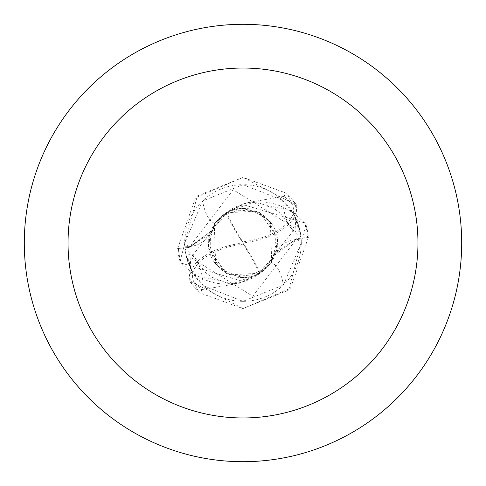 <?xml version="1.0" encoding="UTF-8"?>
<svg xmlns="http://www.w3.org/2000/svg" width="486" height="486" viewBox="0 0 486 486"><rect width="100%" height="100%" fill="white"/><g stroke="black" fill="none" stroke-linecap="round" stroke-linejoin="round"><path stroke-width="0.36" stroke-dasharray="2.43 1.82" d="M243 24.3A218.7 218.7 0 0 1 461.7 243A218.7 218.7 0 0 1 243 461.7A218.7 218.7 0 0 1 24.3 243A218.7 218.7 0 0 1 243 24.3M293.125 213.208L300.178 231.549L300.962 236.627L300.032 230.862L294.467 215.584L282.664 200.256L243 184.686A58.314 58.314 0 0 1 301.314 243A58.314 58.314 0 0 1 243 301.314L283.447 285.003L301.314 242.824L301.186 239.167L297.013 239.44A28.212 28.212 0 0 0 274.493 253.382L273.363 255.788L271.559 262.185L262.343 271.51A56.291 56.291 0 0 1 192.875 272.792L185.822 254.451A67.754 22.721 98.2 0 1 198.112 262.871A67.754 22.721 98.2 0 1 199.77 266.984A67.754 22.721 98.2 0 1 203.336 285.744L243 301.314A58.314 58.314 0 0 1 184.686 243A58.314 58.314 0 0 1 243 184.686L202.553 200.997L184.686 243.176L184.814 246.833L188.987 246.56A28.212 28.212 0 0 0 211.507 232.618L212.637 230.212L214.441 223.815L223.657 214.49A56.291 56.291 0 0 1 293.125 213.208A58.314 58.314 0 0 1 301.186 239.167M192.875 272.792A58.314 58.314 0 0 1 184.893 247.89L189.042 247.526L211.507 232.618A28.212 28.212 0 0 0 214.897 223.42A56.291 56.291 0 0 1 223.657 214.49L228.845 211.574L214.563 223.633L228.845 211.574L243 204.588L304.686 222.916A64.875 64.875 0 0 1 307.644 237.533L296.97 238.596L273.272 255.994L271.437 262.367L257.155 274.426L243 281.412L181.314 263.084A64.875 64.875 0 0 1 178.356 248.468L189.03 247.404L212.728 230.006L214.448 223.803M185.822 254.451L185.968 255.138A71.156 23.863 98.2 0 1 191.533 270.416L203.336 285.744M184.814 246.833A58.314 58.314 0 0 0 184.893 247.89L177.639 248.528L195.463 197.796L242.994 177.39L296.837 205.499L295.142 228.45L273.369 255.885L271.704 262.082L259.992 273.096A63.526 15.88 56.3 0 0 243 243A56.819 28.407 -7.1 0 0 194.522 287.208L198.391 291.114A65.61 65.61 0 0 0 200.815 293.252L242.982 308.598L288.69 290.075L305.955 224.575A65.598 65.598 0 0 1 308.361 237.472L290.537 288.204L243.006 308.61L189.163 280.501L190.858 257.55L212.631 230.115L214.296 223.918L226.008 212.904A63.526 15.88 -123.7 0 0 243 243L242.86 241.864A61.193 15.297 56.3 0 1 226.549 212.607L228.608 211.568L210.298 231.366L208.694 248.431L226.184 273.357L244.434 277.706L257.155 274.426L262.343 271.51A56.291 56.291 0 0 0 271.103 262.58A71.399 23.948 98.2 0 1 283.447 285.003M271.103 262.58A28.212 28.212 0 0 1 274.493 253.382L296.958 238.474L308.361 237.472M185.968 255.138L191.533 270.416M181.314 263.084L194.187 274.906L232.381 283.879L257.373 274.323M300.032 230.862A71.156 23.863 -81.8 0 1 294.467 215.584M214.897 223.42A71.399 23.948 -81.8 0 1 202.553 200.997M300.178 231.549A67.754 22.721 -81.8 0 1 287.888 223.129A67.754 22.721 -81.8 0 1 286.23 219.016A67.754 22.721 -81.8 0 1 282.664 200.256M304.686 222.916L291.813 211.094L253.619 202.121L228.627 211.677M214.29 223.925L215.663 264.281L229.908 274.778L259.949 273.247L271.553 262.197M259.992 273.096L240.977 282.949L201.647 289.692A62.372 62.372 0 0 1 193.367 280.774A54.268 27.131 172.9 0 1 242.939 244.16A54.268 27.131 172.9 0 1 243.14 244.136L243 243A56.819 28.407 172.9 0 0 291.479 198.792L287.609 194.886A65.61 65.61 0 0 0 285.185 192.748L243.018 177.402L197.31 195.925L180.045 261.425L181.327 263.096L243 281.412L257.155 274.426L271.437 262.367L273.272 255.994L296.97 238.596L307.638 237.533A64.869 64.869 0 0 0 304.673 222.904L243 204.588L228.845 211.574L241.566 208.294L259.816 212.643L277.306 237.569L275.702 254.634L257.507 274.408M181.327 263.096A64.869 64.869 0 0 1 178.362 248.468L189.03 247.404L212.625 230.206M271.71 262.075L270.338 221.719L256.092 211.222L226.051 212.753L214.569 223.621L212.728 230.006L216.531 223.22L221.355 217.868L229.562 212.631L238.875 210.195L250.727 210.979L257.926 213.548L264.657 217.91L270.04 223.754L274.578 233.171L275.914 244.415L273.387 255.891M228.608 211.568L245.023 203.051L284.353 196.308A62.372 62.372 0 0 1 292.633 205.226A54.268 27.131 -7.1 0 1 243.061 241.84A54.268 27.131 -7.1 0 1 242.86 241.864M226.008 212.904L226.549 212.607M198.391 291.114L193.367 280.774M201.647 289.692L200.815 293.252M305.955 224.575L304.673 222.904M287.609 194.886L292.633 205.226M284.353 196.308L285.185 192.754M210.292 231.366L208.257 240.449L208.694 248.443M226.142 273.387L244.446 277.706M243.14 244.136A61.193 15.297 -123.7 0 1 259.451 273.393M259.858 212.613L241.554 208.294M275.708 254.634L277.743 245.552L277.306 237.557M291.479 198.792A65.61 65.61 0 0 1 296.837 205.499A65.61 65.61 0 0 0 291.479 198.792M194.522 287.208A65.61 65.61 0 0 1 189.163 280.501M180.045 261.425A65.598 65.598 0 0 1 177.639 248.528M297.013 239.44A98.585 33.06 98.2 0 1 301.314 242.824M188.987 246.56A98.585 33.06 -81.8 0 1 184.686 243.176M190.852 257.55L252.799 296.26L296.958 238.492M295.148 228.45L233.201 189.74L189.042 247.508M199.77 266.984L194.837 257.051L188.088 250.764L185.038 249.373M238.511 282.925L228.013 283.387L210.881 276.771L205.651 272.591L198.112 262.871M286.23 219.016L291.163 228.949L297.912 235.236L300.962 236.627M287.888 223.129L280.252 213.318L275.027 209.162L258.588 202.686L247.489 203.075M212.613 230.109L210.395 238.243L210.195 246.323L212.795 256.608L218.226 265.077L227.873 272.354L241.742 275.945L252.495 274.76L264.439 268.315L269.487 262.756L273.375 255.794M210.359 232.193L213.658 225.061L219.52 217.837M208.257 240.449L208.652 248.516L210.031 253.978L212.382 259.336L215.663 264.281M229.908 274.778L222.157 270.325L215.207 263.242M236.263 277.208L245.813 277.694L248.407 277.366L253.443 276.139L259.949 273.247M275.641 253.807L272.342 260.939L266.48 268.163M277.743 245.552L277.348 237.484L275.969 232.022L273.618 226.664L270.338 221.719M256.092 211.222L263.843 215.675L270.793 222.758M249.737 208.792L240.187 208.306L237.593 208.634L232.557 209.861L226.051 212.753"/><path stroke-width="0.73" d="M243 24.3A218.7 218.7 0 0 1 461.7 243A218.7 218.7 0 0 1 243 461.7A218.7 218.7 0 0 1 24.3 243A218.7 218.7 0 0 1 243 24.3M243 68.04A174.96 174.96 0 0 1 417.96 243A174.96 174.96 0 0 1 243 417.96A174.96 174.96 0 0 1 68.04 243A174.96 174.96 0 0 1 243 68.04"/></g></svg>
